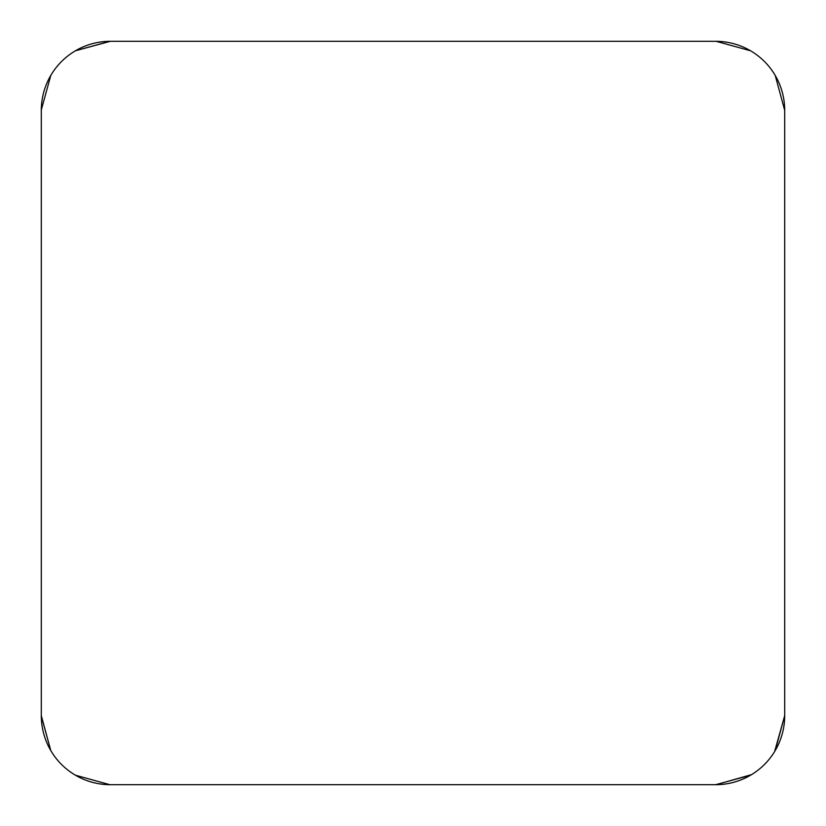 <?xml version="1.0" encoding="UTF-8"?>
<svg xmlns="http://www.w3.org/2000/svg" width="826" height="826" viewBox="0 0 826 826"><rect width="100%" height="100%" fill="white"/><g stroke="black" fill="none" stroke-linecap="round" stroke-linejoin="round"><path stroke-width="1.24" d="M110.364 41.3L75.445 50.778L110.364 41.3A69.064 69.064 0 0 0 41.3 110.364L41.3 715.636L50.778 750.555L41.3 715.636A69.064 69.064 0 0 0 110.364 784.7L715.636 784.7L750.555 775.222L715.636 784.7A69.064 69.064 0 0 0 784.7 715.636L784.7 110.364L775.222 75.445L784.7 110.364A69.064 69.064 0 0 0 715.636 41.3L110.364 41.3M41.3 109.868L50.789 75.434L41.3 109.92M716.132 41.3L750.566 50.789L716.08 41.3M775.242 750.524L784.7 715.636L775.211 750.566M109.868 784.7L75.434 775.211L109.92 784.7M109.92 41.3L75.445 50.778L109.92 41.3M784.7 110.364L775.222 75.445L784.7 110.364M716.08 784.7L751.557 774.623L716.08 784.7M774.633 751.546L784.7 715.636L774.612 751.577M41.3 716.08L50.778 750.555L41.3 716.08"/></g></svg>
